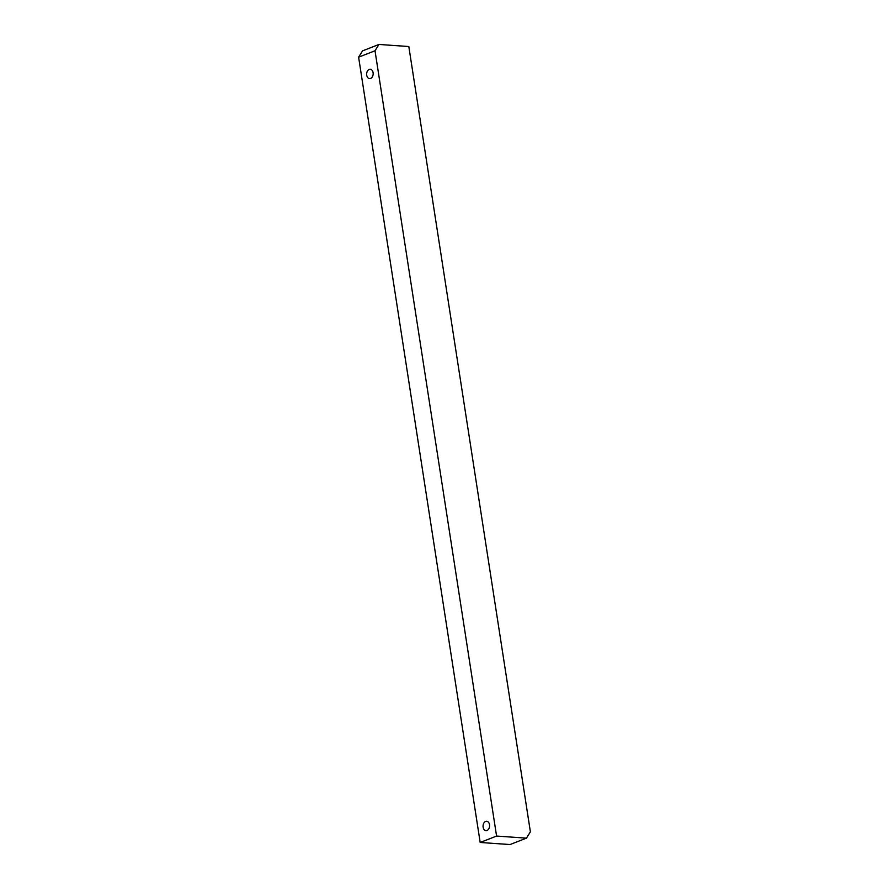 <?xml version="1.0" encoding="UTF-8"?>
<svg xmlns="http://www.w3.org/2000/svg" width="889" height="889" viewBox="0 0 889 889"><rect width="100%" height="100%" fill="white"/><g stroke="black" fill="none" stroke-linecap="round" stroke-linejoin="round"><path stroke-width="1.33" d="M483.138 827.203A4.701 3.256 -86 0 0 485.994 830.637A4.701 3.256 -86 0 0 489.506 824.703A4.701 3.256 -86 0 0 486.65 821.258A4.701 3.256 -86 0 0 483.138 827.203M366.724 75.176A4.701 3.256 -86 0 0 369.58 78.621A4.701 3.256 -86 0 0 373.091 72.687A4.701 3.256 -86 0 0 370.235 69.242A4.701 3.256 -86 0 0 366.724 75.176M408.818 46.528L530.389 831.826L526.444 838.138L496.584 836.06L480.182 842.472L358.611 57.174L362.556 50.862L378.958 44.45L408.818 46.528M526.444 838.138L510.042 844.55L480.182 842.472M496.584 836.06L375.014 50.762L358.611 57.174M378.958 44.45L375.014 50.762"/></g></svg>

